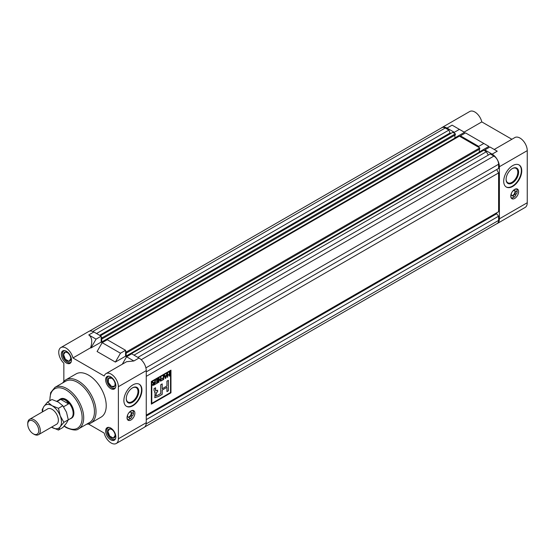 <?xml version="1.0" encoding="UTF-8"?>
<svg xmlns="http://www.w3.org/2000/svg" width="555" height="555" viewBox="0 0 555 555"><rect width="100%" height="100%" fill="white"/><g stroke="black" fill="none" stroke-linecap="round" stroke-linejoin="round"><path stroke-width="0.83" d="M71.595 418.144A11.1 6.41 -120 0 0 73.295 409.25A11.1 6.41 -120 0 0 66.045 399.468A11.1 6.41 -120 0 0 60.495 398.92A11.1 6.41 -120 0 0 60.19 399.114M60.877 347.555L88.731 331.474A10.268 5.925 60 0 1 93.864 331.98L101.163 336.198L101.163 342.088L102.182 342.678L107.288 339.729L125.569 350.288L125.569 356.178L126.589 356.768L131.695 353.819L138.993 358.037A10.268 5.925 60 0 1 146.249 370.608L146.249 422.709A10.268 5.925 60 0 1 144.12 427.412L116.266 443.494A10.268 5.925 -120 0 0 118.388 438.797L118.388 386.689A10.268 5.925 -120 0 0 113.907 376.359A10.268 5.925 -120 0 0 105.998 373.612A10.268 5.925 -120 0 0 104.201 376.006L72.941 357.961A10.268 5.925 -120 0 0 60.877 347.555A10.268 5.925 -120 0 0 63.846 363.206L63.846 381.431M132.909 384.879A12.765 7.368 120 0 0 124.57 396.124A12.765 7.368 120 0 0 126.526 406.35A12.765 7.368 120 0 0 132.909 405.719A12.765 7.368 120 0 0 141.248 394.473A12.765 7.368 120 0 0 139.291 384.247A12.765 7.368 120 0 0 132.909 384.879M130.945 419.996A5.55 3.205 -60 0 1 128.17 420.267A5.55 3.205 -60 0 1 127.324 415.82A5.55 3.205 -60 0 1 130.945 410.929A5.55 3.205 -60 0 1 133.72 410.658A5.55 3.205 -60 0 1 134.574 415.105A5.55 3.205 -60 0 1 130.945 419.996M133.061 412.212A5.55 3.205 -60 0 1 133.02 412.858L133.491 413.135A5.55 3.205 120 0 1 132.77 415.556L132.125 415.605L131.66 416.41L131.937 416.999A5.55 3.205 120 0 1 130.203 418.831L129.863 418.13L129.024 419.511A5.55 3.205 120 0 1 127.588 419.74M132.145 415.605A5.55 3.205 -60 0 1 131.667 416.43M129.572 418.186L129.731 418.56A5.55 3.205 -60 0 1 129.19 418.921M126.332 406.232A12.765 7.368 120 0 0 132.513 405.497A12.765 7.368 120 0 0 140.797 394.425A12.765 7.368 120 0 0 139.09 384.136M88.418 423.985L104.201 433.094A10.268 5.925 -120 0 0 111.132 442.987A10.268 5.925 -120 0 0 116.266 443.494M110.736 428.037A7.215 4.162 -120 0 0 107.129 427.676A7.215 4.162 -120 0 0 106.026 433.462A7.215 4.162 -120 0 0 110.736 439.817A7.215 4.162 -120 0 0 114.344 440.171A7.215 4.162 -120 0 0 115.454 434.392A7.215 4.162 -120 0 0 110.736 428.037M66.399 351.239A7.215 4.162 -120 0 0 62.791 350.878A7.215 4.162 -120 0 0 61.688 356.664A7.215 4.162 -120 0 0 66.399 363.019A7.215 4.162 -120 0 0 70.006 363.372A7.215 4.162 -120 0 0 71.109 357.593A7.215 4.162 -120 0 0 66.399 351.239M90.853 423.042L101.052 417.152A24.968 14.416 -120 0 0 104.881 397.144A24.968 14.416 -120 0 0 88.571 375.138A24.968 14.416 -120 0 0 76.084 373.904L65.878 379.793A24.968 14.416 60 0 1 78.366 381.028A24.968 14.416 60 0 1 94.683 403.034A24.968 14.416 60 0 1 90.853 423.042A24.968 14.416 60 0 1 86.615 424.207M110.736 376.838A7.215 4.162 -120 0 0 107.129 376.477A7.215 4.162 -120 0 0 106.026 382.263A7.215 4.162 -120 0 0 110.736 388.618A7.215 4.162 -120 0 0 114.344 388.972A7.215 4.162 -120 0 0 115.454 383.193A7.215 4.162 -120 0 0 110.736 376.838M89.515 422.535A23.858 13.778 -120 0 0 93.171 403.416A23.858 13.778 -120 0 0 77.582 382.388A23.858 13.778 -120 0 0 65.65 381.209L54.903 387.411A23.858 13.778 60 0 1 66.829 388.597A23.858 13.778 60 0 1 82.417 409.618A23.858 13.778 60 0 1 78.761 428.744L89.515 422.535M101.163 336.198L96.064 339.14L88.765 334.929C91.97 337.253 92.581 341.533 90.597 347.763L72.941 357.961M120.47 353.23L102.182 342.678L97.083 351.509L115.371 362.068L120.47 353.23L125.569 350.288M96.064 339.14L90.965 347.978L90.597 347.763M105.998 373.612L126.63 361.7L133.887 360.979L126.589 356.768L122.301 364.198M62.757 382.881A24.968 14.416 60 0 1 65.878 379.793M125.569 356.178L115.371 362.068M101.163 342.088L90.965 347.978M132.513 402.299A8.852 5.113 -60 0 1 126.256 398.684A8.852 5.113 -60 0 1 132.513 387.848L132.513 387.848A8.852 5.113 -60 0 1 138.771 391.462A8.852 5.113 -60 0 1 132.513 402.299M126.263 398.455A8.297 4.787 120 0 0 127.976 402.028A8.297 4.787 120 0 0 132.125 401.619A8.297 4.787 120 0 0 137.543 394.307A8.297 4.787 120 0 0 136.273 387.661A8.297 4.787 120 0 0 132.319 387.966M132.617 412.906L133.02 412.858M127.927 417.069A2.942 1.7 120 0 0 129.142 416.819A2.942 1.7 120 0 0 130.994 414.446A2.942 1.7 120 0 0 130.827 412.039M132.125 410.873L131.66 410.61L131.986 410.991L132.569 410.402M127.782 414.613A2.942 1.7 120 0 0 128.143 417.242A2.942 1.7 120 0 0 129.613 417.096A2.942 1.7 120 0 0 131.535 414.502A2.942 1.7 120 0 0 131.084 412.143A2.942 1.7 120 0 0 129.613 412.289A2.942 1.7 120 0 0 128.628 413.142M129.731 418.56L130.203 418.831M132.638 413.093L133.491 411.775A5.55 3.205 120 0 0 132.971 410.416M132.839 413.211L133.491 413.135M127.102 418.505L127.567 418.775L127.102 418.505M127.372 419.4L127.567 418.775M514.693 189.38A5.55 3.205 -60 0 1 517.468 189.102A5.55 3.205 -60 0 1 518.321 193.549A5.55 3.205 -60 0 1 514.693 198.44A5.55 3.205 -60 0 1 511.918 198.711A5.55 3.205 -60 0 1 511.072 194.264A5.55 3.205 -60 0 1 514.693 189.38M516.809 190.663A5.55 3.205 -60 0 1 516.767 191.308L517.239 191.579A5.55 3.205 120 0 1 516.518 194L515.872 194.049L515.408 194.854L515.685 195.443A5.55 3.205 120 0 1 513.951 197.275L513.611 196.581L512.771 197.955A5.55 3.205 120 0 1 511.335 198.184M515.893 194.049A5.55 3.205 -60 0 1 515.415 194.874M513.319 196.63L513.479 197.004A5.55 3.205 -60 0 1 512.938 197.365M494.227 149.468L514.86 137.557A10.268 5.925 60 0 1 519.993 138.063A10.268 5.925 60 0 1 527.25 150.641L527.25 202.742A10.268 5.925 60 0 1 525.127 207.445L497.266 223.526A10.268 5.925 -120 0 0 499.389 218.83L499.389 166.722A10.268 5.925 -120 0 0 492.132 154.151L484.834 149.933L484.834 150.842M512.73 165.591A12.765 7.368 120 0 0 504.391 176.837A12.765 7.368 120 0 0 506.347 187.063A12.765 7.368 120 0 0 512.73 186.431A12.765 7.368 120 0 0 521.069 175.186A12.765 7.368 120 0 0 519.112 164.96A12.765 7.368 120 0 0 512.73 165.591M506.16 186.945A12.765 7.368 120 0 0 512.341 186.202A12.765 7.368 120 0 0 520.625 175.137A12.765 7.368 120 0 0 518.911 164.849M454.309 133.214L454.309 132.312L447.011 128.094A10.268 5.925 -120 0 0 441.877 127.588L469.731 111.506A10.268 5.925 60 0 1 474.865 112.013A10.268 5.925 60 0 1 481.796 121.906L511.883 139.277M441.877 127.588A10.268 5.925 -120 0 0 441.294 128.011M478.715 147.311L478.715 146.402L460.428 135.843L460.428 136.752M496.607 223.818A10.268 5.925 -120 0 0 497.266 223.526M484.834 149.933L489.933 146.992L497.231 151.203L492.132 154.151M460.428 135.843L465.527 132.902L483.814 143.454L478.715 146.402M479.298 151.952L488.913 146.402L483.814 143.454M452.152 125.173L459.408 129.364L454.309 132.312M454.892 137.862L464.507 132.312L459.408 129.364M464.14 132.097L481.796 121.906M512.341 183.011A8.852 5.113 -60 0 1 506.084 179.397A8.852 5.113 -60 0 1 512.341 168.56L512.341 168.56A8.852 5.113 -60 0 1 518.599 172.168A8.852 5.113 -60 0 1 512.341 183.011M506.084 179.168A8.297 4.787 120 0 0 507.797 182.741A8.297 4.787 120 0 0 511.946 182.331A8.297 4.787 120 0 0 517.364 175.019A8.297 4.787 120 0 0 516.094 168.373A8.297 4.787 120 0 0 512.14 168.678M516.365 191.35L516.767 191.308M511.675 195.513A2.942 1.7 120 0 0 512.889 195.27A2.942 1.7 120 0 0 514.742 192.89A2.942 1.7 120 0 0 514.575 190.49M515.872 189.324L515.408 189.054L515.734 189.435L516.317 188.846M511.53 193.064A2.942 1.7 120 0 0 511.89 195.686A2.942 1.7 120 0 0 513.361 195.54A2.942 1.7 120 0 0 515.283 192.946A2.942 1.7 120 0 0 514.832 190.587A2.942 1.7 120 0 0 513.361 190.733A2.942 1.7 120 0 0 512.376 191.586M513.479 197.004L513.951 197.275M516.386 191.537L517.239 190.219A5.55 3.205 120 0 0 516.719 188.86M516.587 191.655L517.239 191.579M510.85 196.956L511.315 197.219L510.85 196.956M511.12 197.844L511.315 197.219M126.63 352.89L479.77 149.004L479.77 147.921L126.63 351.808L126.63 352.89L126.158 352.619L126.158 356.06L126.984 356.539M126.63 351.808L125.569 351.19M102.224 338.8L455.364 134.914L455.364 133.831L102.224 337.711L102.224 338.8L101.752 338.529L101.752 341.97L102.578 342.449M102.224 337.711L101.163 337.1M146.173 423.888L498.605 220.411A6.66 3.843 60 0 1 497.224 223.464L144.709 426.989M498.605 220.411L498.605 216.193L146.249 419.622M498.605 216.193L496.642 213.751L146.249 416.049M141.199 359.702L493.894 156.073A6.66 3.843 60 0 1 498.605 164.231L498.605 168.449L146.249 371.885M493.894 156.073L490.245 153.964L137.883 357.399M488.303 155.088L486.367 151.723L134.005 355.158M486.367 151.723L483.773 150.232L130.633 354.118M479.853 152.493L479.298 152.181L126.158 356.06M479.298 152.181L479.298 149.281M479.77 147.921L459.367 136.142L106.227 340.021M455.447 138.403L454.892 138.091L101.752 341.97M454.892 138.091L454.892 135.191M455.364 133.831L452.776 132.333L100.42 335.768M450.813 133.464L450.029 133.013L99.636 335.31M450.029 133.013L448.898 130.092L96.542 333.527M448.898 130.092L445.242 127.983L92.81 331.46M89.39 331.182L441.912 127.657A6.66 3.843 60 0 1 445.242 127.983M496.642 213.751L496.642 212.849L146.249 415.147L498.605 211.712L498.605 172.931L146.249 376.359M498.605 172.931L496.669 169.566M170.968 370.157L151.349 381.479L151.349 404.137L170.968 392.808L170.968 370.157M151.349 404.089L170.968 392.808M170.926 392.787L170.926 370.178M170.531 370.92L151.751 381.715L151.792 403.374L170.531 392.552L170.531 370.92L151.792 381.736L151.792 403.374M152.778 382.034L154.144 382.874L155.039 380.73L155.039 384.421L153.652 385.219L152.549 384.837L153.416 383.318L152.299 382.312L152.778 382.034L154.144 382.874M152.798 385.434L152.549 384.837M158.605 378.663L159.049 378.413L160.638 380.369L160.638 377.49L161.054 377.254L161.054 380.945L160.617 381.195L159.021 379.238L159.021 382.117L158.605 382.36L158.605 378.663M166.195 375.388L166.951 373.848L165.792 378.205L165.321 378.482L164.169 375.458L164.606 375.201L164.925 376.123L166.195 375.388M160.742 384.74L160.742 393.495L157.585 395.32L155.782 395.986L156.614 392.468L157.606 391.844L157.606 390.214L155.782 390.873L155.518 387.758L154.061 388.597L154.061 390.602L155.136 392.454L154.776 397.72L158.272 396.596L162.199 394.334L162.199 390.082L166.937 387.348L166.937 391.601L168.387 390.762L168.387 380.321L166.937 381.16L166.937 386.002L162.199 388.736L162.199 383.9L160.742 384.74M154.637 392.51L155.136 392.454L154.623 392.496M167.7 373.418L167.7 375.145L169.317 374.209L169.317 372.481L169.733 372.245L169.733 375.936L169.317 376.172L169.317 374.639L167.7 375.575L167.7 377.109L167.284 377.344L167.284 373.654L167.7 373.418M161.845 378.905L163.295 377.636L163.295 375.957L163.711 375.721L163.711 379.412L161.637 380.605L163.295 379.218L163.295 378.066L161.845 378.905M155.615 380.82L157.939 379.051L157.939 382.742L155.657 384.06L157.53 382.548L157.53 381.396L155.782 382.402L157.53 380.966L157.53 379.717L155.615 380.82M162.157 383.921L162.199 388.736M166.937 391.552L168.387 390.762M168.352 390.734L168.352 380.348M154.755 397.706L158.237 396.575L162.157 394.314L162.157 390.061L166.937 387.348M155.782 390.873L155.518 389.756M155.476 389.735L155.476 387.779M155.782 395.986L156.579 392.44L157.606 391.844M157.565 391.823L157.565 390.234M167.659 373.439L167.7 375.145M169.691 372.266L169.733 375.936M169.691 375.908L169.317 376.13M167.7 375.575L169.317 374.639M167.659 375.555L167.7 377.109M167.659 377.088L167.284 377.303M166.895 373.883L165.792 378.205M165.758 378.184L165.307 378.441M164.578 375.222L164.925 376.123M166.07 375.888L165.008 376.457L165.556 377.955L166.07 375.888L165.05 376.484L165.556 377.955M163.669 375.742L163.711 379.412M163.669 379.384L161.637 380.563M161.845 378.864L163.295 378.066M159.035 378.42L160.638 380.369M161.019 377.275L161.054 380.945M161.019 380.917L160.589 381.167M159.021 382.117L159.021 379.238M158.98 382.097L158.605 382.312M157.904 379.072L157.939 382.742M157.904 382.721L155.657 384.011M155.782 382.36L157.53 381.396M155.615 380.779L157.53 379.717M153.166 382.541L154.103 382.853L153.166 382.541M154.998 380.751L155.039 384.421M154.998 384.393L153.617 385.191L152.507 384.816M154.623 383.026L152.923 384.573L153.631 384.795L154.623 384.226L154.623 383.026L152.958 384.594L153.631 384.795M38.739 430.638A7.77 4.489 -120 0 0 33.245 421.127A7.77 4.489 -120 0 0 27.75 424.298L27.75 423.389A8.88 5.127 60 0 1 29.588 419.323A8.88 5.127 60 0 1 36.429 421.703A8.88 5.127 60 0 1 40.307 430.638A8.88 5.127 60 0 1 38.468 434.704A8.88 5.127 60 0 1 34.028 434.267L33.245 433.809A7.77 4.489 -120 0 0 38.739 430.638M69.93 418.914A11.1 6.41 -120 0 0 70.971 418.505A11.1 6.41 -120 0 0 73.267 413.426A11.1 6.41 -120 0 0 68.425 402.257A11.1 6.41 -120 0 0 59.871 399.281A11.1 6.41 -120 0 0 58.997 399.975M68.258 419.878L70.887 418.359A10.933 6.313 -120 0 0 73.149 413.357A10.933 6.313 -120 0 0 68.376 402.354A10.933 6.313 -120 0 0 59.954 399.427L56.763 401.265M57.151 401.452L60.731 399.385C64.137 398.809 66.746 400.315 68.542 403.901L63.561 406.773M27.75 424.298A7.77 4.489 -120 0 0 33.245 433.809M68.542 403.901L60.731 399.385M109.134 427.406A6.66 3.843 -120 0 0 106.817 430.756L106.817 430.298A7.215 4.162 60 0 1 107.767 427.419M106.817 430.756A6.66 3.843 -120 0 0 111.52 438.908A6.66 3.843 -120 0 0 115.579 438.575M113.338 430.895A5.127 2.962 60 0 1 115.149 435.432A5.127 2.962 60 0 1 115.149 435.564A5.127 2.962 60 0 1 113.338 438.145A5.127 2.962 60 0 1 109.71 436.05A5.127 2.962 60 0 1 107.899 431.381A5.127 2.962 60 0 1 109.71 428.8A5.127 2.962 60 0 1 111.638 429.355A5.127 2.962 60 0 1 113.338 430.895M114.885 439.747A7.215 4.162 60 0 1 111.916 439.137A7.215 4.162 60 0 1 111.715 439.019M111.874 429.508L109.71 428.8L107.899 431.381L109.71 436.05L113.338 438.145L115.142 435.397M64.796 350.607A6.66 3.843 -120 0 0 62.472 353.958A6.66 3.843 -120 0 0 67.183 362.11A6.66 3.843 -120 0 0 71.241 361.777M62.472 353.958L62.472 353.5A7.215 4.162 60 0 1 63.43 350.621M70.547 362.949A7.215 4.162 60 0 1 67.578 362.339A7.215 4.162 60 0 1 67.377 362.221M67.537 352.709L65.372 352.002L63.561 354.583L65.372 359.252A5.127 2.962 60 0 1 63.561 354.583A5.127 2.962 60 0 1 65.372 352.002A5.127 2.962 60 0 1 67.301 352.557A5.127 2.962 60 0 1 68.993 354.097A5.127 2.962 60 0 1 70.804 358.634A5.127 2.962 60 0 1 70.811 358.766A5.127 2.962 60 0 1 68.993 361.347A5.127 2.962 60 0 1 65.372 359.252L68.993 361.347L70.804 358.599M109.134 376.207A6.66 3.843 -120 0 0 106.817 379.558A6.66 3.843 -120 0 0 111.52 387.709L111.52 387.709A6.66 3.843 -120 0 0 115.579 387.376M111.52 387.709L111.916 387.938A7.215 4.162 60 0 0 114.885 388.549M106.817 379.336A7.215 4.162 60 0 1 106.817 379.1A7.215 4.162 60 0 1 107.767 376.221M111.666 378.177L108.385 378.371A5.127 2.962 60 0 1 111.52 378.087A5.127 2.962 60 0 1 111.638 378.156A5.127 2.962 60 0 1 114.663 381.993A5.127 2.962 60 0 1 115.149 384.233A5.127 2.962 60 0 1 114.663 386.176A5.127 2.962 60 0 1 111.52 386.46A5.127 2.962 60 0 1 108.385 382.555A5.127 2.962 60 0 1 108.385 378.371L108.385 382.555L111.52 386.46L114.663 386.176L115.128 383.949M47.286 409.111A8.908 5.141 60 0 1 52.08 409.319L52.08 409.319A8.908 5.141 60 0 1 58.372 420.232A8.908 5.141 60 0 1 56.166 424.485M42.673 411.768A13.32 7.687 -120 0 1 43.921 406.447A13.32 7.687 -120 0 1 52.08 405.719A13.32 7.687 60 0 1 60.231 415.868A13.32 7.687 -120 0 1 60.231 426.739A13.32 7.687 -120 0 1 52.08 427.468A13.32 7.687 -120 0 1 51.553 427.149L58.455 430.063L60.231 426.739L63.894 422.327L60.231 415.868L58.455 408.313L52.08 405.719L47.584 402.035L43.921 406.447L42.145 409.77L42.458 411.9M47.584 402.035L51.976 399.503L58.358 402.098L62.854 405.781L66.51 412.24L68.286 419.795L66.51 423.118L62.854 427.523L58.455 430.063M58.455 408.313L62.854 405.781M63.894 422.327L68.286 419.795M146.249 370.608L118.388 386.689M118.388 438.797L146.249 422.709M64.255 425.956A22.748 13.133 -120 0 0 66.045 427.107A22.748 13.133 -120 0 0 82.133 417.818A22.748 13.133 -120 0 0 66.045 389.957A22.748 13.133 -120 0 0 50.005 400.641M93.864 331.98L88.765 334.929M133.887 360.979L138.993 358.037M499.389 218.83L527.25 202.742M527.25 150.641L499.389 166.722M452.11 125.153L447.011 128.094M498.605 164.231L145.903 367.861M64.068 426.171L66.274 427.614C72.663 430.361 76.826 430.736 78.761 428.744M49.721 400.807L50.651 392.662L54.903 387.411M47.987 408.702L29.588 419.323M56.867 424.082L38.468 434.704M111.52 438.908L111.916 439.137M67.183 362.11L67.578 362.339M106.817 379.558L106.817 379.1"/></g></svg>
